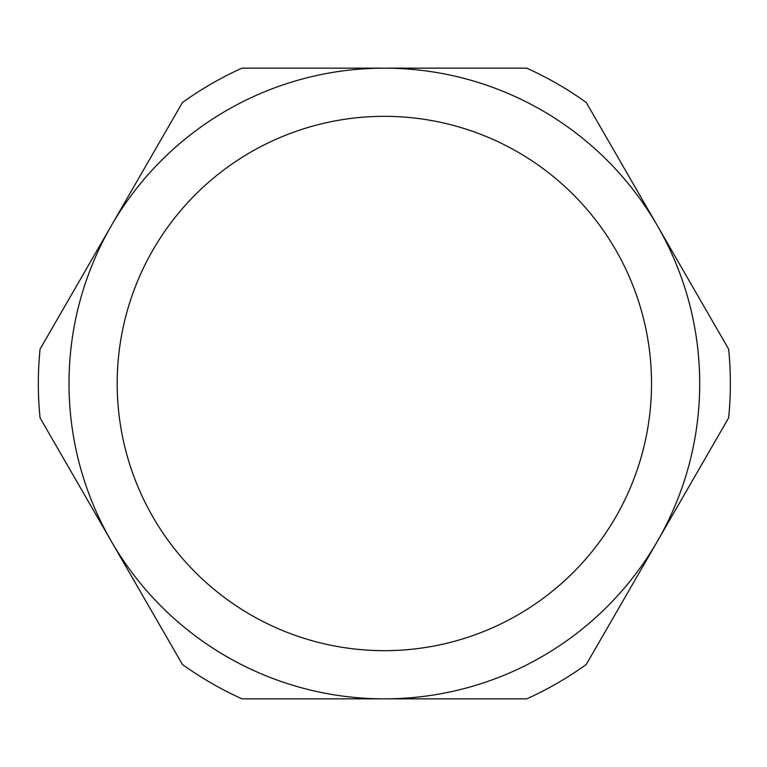 <?xml version="1.0" encoding="UTF-8"?>
<svg xmlns="http://www.w3.org/2000/svg" width="767" height="767" viewBox="0 0 767 767"><rect width="100%" height="100%" fill="white"/><g stroke="black" fill="none" stroke-linecap="round" stroke-linejoin="round"><path stroke-width="1.15" d="M117.188 383.5A267.165 267.165 0 0 0 384.353 650.665A267.165 267.165 0 0 0 651.519 383.5A267.165 267.165 0 0 0 384.353 116.335A267.165 267.165 0 0 0 117.188 383.5M40.057 417.852A346.003 346.003 0 0 1 40.057 349.148L182.45 102.51A346.003 346.003 0 0 1 241.96 68.158L526.747 68.158A346.003 346.003 0 0 1 586.256 102.51L728.65 349.148A346.003 346.003 0 0 1 728.65 417.852L586.256 664.49A346.003 346.003 0 0 1 526.747 698.842L241.96 698.842A346.003 346.003 0 0 1 182.45 664.49L40.057 417.852M384.353 68.158A315.342 315.342 0 0 1 657.453 541.176A315.342 315.342 0 0 1 111.253 541.176A315.342 315.342 0 0 1 384.353 68.158"/></g></svg>
